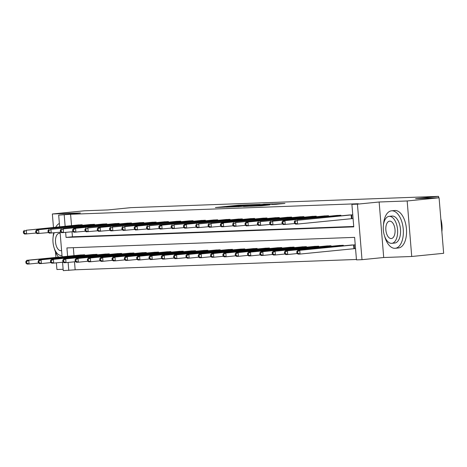 <?xml version="1.0" encoding="UTF-8"?>
<svg xmlns="http://www.w3.org/2000/svg" width="467" height="467" viewBox="0 0 467 467"><rect width="100%" height="100%" fill="white"/><g stroke="black" fill="none" stroke-linecap="round" stroke-linejoin="round"><path stroke-width="0.7" d="M248.578 204.809L238.649 205.194L215.392 207.535L225.263 207.126L248.578 204.809M275.898 204.307L284.952 203.431L273.563 203.916L250.306 206.251L261.695 205.766L269.821 204.908L254.071 205.982L270.79 204.26L276.808 203.857L271.765 204.447L275.898 204.307M439.085 197.786L443.65 253.307L411.731 256.488L407.166 200.968L439.085 197.786L415.56 198.65L438.542 196.362L130.789 207.657L107.807 209.946L84.276 210.804L52.357 213.985L80.388 212.958L58.684 215.118L70.593 214.277L358.288 203.723L351.908 204.359L357.436 204.155L362.001 259.675L356.473 259.88L354.622 237.37L66.921 247.924L67.61 256.26M407.166 200.968L379.14 201.995L357.436 204.155M260.154 204.406L249.46 204.797L226.203 207.138L237.598 206.653L260.154 204.406M263.54 204.202L272.903 203.875L249.647 206.21L243.482 206.502L251.211 205.498L238.088 206.706L263.546 204.324M52.357 213.985L53.466 227.411M55.474 251.871L55.929 257.428M56.373 262.833L56.921 269.506L63.133 269.278M438.659 197.804L438.542 196.362M70.593 214.277L71.527 225.619M72.035 231.795L72.443 236.787L353.723 226.466M77.493 225.024L82.221 224.761L82.268 225.322M89.81 224.569L94.538 224.312L94.585 224.866M102.127 224.119L106.855 223.856L106.902 224.417M114.444 223.664L119.173 223.407L119.219 223.967M126.761 223.214L131.49 222.957L131.536 223.512M139.078 222.765L143.807 222.502L143.854 223.063M151.39 222.31L156.124 222.053L156.171 222.607M163.707 221.86L168.441 221.597L168.482 222.158M176.024 221.405L180.752 221.148L180.799 221.708M188.341 220.955L193.069 220.693L193.116 221.253M200.658 220.506L205.387 220.243L205.433 220.803M212.975 220.05L217.704 219.794L217.75 220.348M225.292 219.601L230.021 219.338L230.068 219.899M237.61 219.146L242.338 218.889L242.385 219.443M249.921 218.696L254.655 218.433L254.702 218.994M262.238 218.241L266.972 217.984L267.013 218.544M274.555 217.791L279.289 217.534L279.33 218.089M286.872 217.342L291.601 217.079L291.647 217.64M299.189 216.886L303.918 216.63L303.964 217.184M311.507 216.437L316.235 216.174L316.282 216.735M323.824 215.982L328.552 215.725L328.599 216.285M336.141 215.532L340.869 215.269L340.916 215.83M352.217 218.62L353.075 218.585M348.458 215.083L352.766 214.838M74.498 261.806L75.158 269.798L356.438 259.477M73.337 247.691L73.99 255.63M79.962 255.035L84.69 254.772L84.737 255.332M92.279 254.579L97.008 254.322L97.054 254.883M104.596 254.13L109.325 253.867L109.371 254.427M116.908 253.68L121.642 253.418L121.689 253.978M129.225 253.225L133.959 252.968L134.006 253.523M141.542 252.775L146.276 252.513L146.317 253.073M153.859 252.32L158.587 252.063L158.634 252.618M166.176 251.871L170.904 251.608L170.951 252.168M178.493 251.421L183.222 251.158L183.268 251.719M190.81 250.966L195.539 250.709L195.585 251.264M203.127 250.516L207.856 250.254L207.903 250.814M215.445 250.061L220.173 249.804L220.22 250.359M227.756 249.612L232.49 249.349L232.537 249.909M240.073 249.156L244.807 248.899L244.848 249.46M252.39 248.707L257.119 248.444L257.165 249.004M264.707 248.257L269.436 247.995L269.482 248.555M277.024 247.802L281.753 247.545L281.799 248.1M289.342 247.352L294.07 247.09L294.117 247.65M301.659 246.897L306.387 246.64L306.434 247.195M313.976 246.448L318.704 246.185L318.751 246.745M326.287 245.998L331.021 245.735L331.068 246.296M338.604 245.543L343.338 245.286L343.379 245.84M354.681 248.631L355.545 248.596M350.921 245.093L355.235 244.848M379.14 201.995L383.705 257.515L411.731 256.488M383.705 257.515L362.001 259.675M75.158 269.798L63.243 270.638L62.555 262.221M65.649 232.432L66.057 237.423L353.758 226.863L351.908 204.359M64.207 214.913L65.141 226.25M62.111 256.809L60.085 232.21M59.642 226.799L58.684 215.118M68.118 262.442L68.772 270.434M72.443 236.787L66.057 237.423M250.586 204.791L228.877 206.934L250.586 204.791M262.822 204.558L252.746 205.322L262.822 204.558L262.851 204.896M81.235 254.9L26.794 260.323L28.767 260.253L29.077 264.007L38.732 263.044M26.73 263.067L29.077 264.007L27.104 264.077L25.942 263.096L26.73 263.067L26.607 261.567L25.819 261.596L25.942 263.096M26.607 261.567L28.767 260.253L83.412 254.819M25.819 261.596L26.794 260.323M80.949 224.808L26.298 230.243L78.765 224.89M36.263 233.033L24.634 234.066L23.473 233.086L24.261 233.056L24.138 231.556L23.35 231.585L23.473 233.086M24.138 231.556L26.298 230.243L26.607 233.996L24.261 233.056M24.325 230.313L23.35 231.585M59.367 223.459A18.826 9.86 -95.7 0 0 55.719 227.19M53.682 232.846A18.826 9.86 -95.7 0 0 53.127 237.008M54.242 248.205A18.826 9.86 -95.7 0 0 58.579 257.159M54.219 232.794A13.555 7.098 -95.7 0 0 54.009 247.498A13.555 7.098 -95.7 0 0 61.224 255.472A13.555 7.098 -95.7 0 0 61.457 255.455A13.555 7.098 -95.7 0 0 61.988 255.367M60.185 233.36A8.739 4.577 -95.7 0 0 59.397 233.267A8.739 4.577 -95.7 0 0 59.245 233.278A8.739 4.577 -95.7 0 0 55.544 242.28A8.739 4.577 -95.7 0 0 60.827 250.674A8.739 4.577 -95.7 0 0 60.979 250.662A8.739 4.577 -95.7 0 0 61.591 250.516M384.574 236.086A18.826 9.86 -95.7 0 0 394.924 248.31A18.826 9.86 -95.7 0 0 395.245 248.292A18.826 9.86 -95.7 0 0 403.225 228.888A18.826 9.86 -95.7 0 0 391.836 210.798A18.826 9.86 -95.7 0 0 391.515 210.821A18.826 9.86 -95.7 0 0 383.46 224.89M398.118 247.995A18.826 9.86 -95.7 0 0 398.439 247.971A18.826 9.86 -95.7 0 0 406.413 228.567A18.826 9.86 -95.7 0 0 395.029 210.483A18.826 9.86 -95.7 0 0 394.708 210.5L391.515 210.821M391.807 216.098A13.555 7.098 84.3 0 1 392.041 216.063A13.555 7.098 84.3 0 1 392.268 216.052A13.555 7.098 84.3 0 1 400.47 229.075A13.555 7.098 84.3 0 1 394.726 243.044L391.79 243.336A13.555 7.098 -95.7 0 0 397.534 229.367A13.555 7.098 -95.7 0 0 389.332 216.344A13.555 7.098 -95.7 0 0 389.104 216.361A13.555 7.098 -95.7 0 0 383.36 230.33A13.555 7.098 -95.7 0 0 391.556 243.354A13.555 7.098 -95.7 0 0 391.79 243.336M391.159 238.549A8.739 4.577 -95.7 0 0 391.311 238.544A8.739 4.577 -95.7 0 0 395.012 229.536A8.739 4.577 -95.7 0 0 389.729 221.142A8.739 4.577 -95.7 0 0 389.577 221.154A8.739 4.577 -95.7 0 0 385.876 230.161A8.739 4.577 -95.7 0 0 391.159 238.549M441.817 231.002A18.826 9.86 -95.7 0 0 440.889 219.741M440.825 218.97A18.376 9.626 84.3 0 1 441.875 231.725M93.546 254.451L39.111 259.874L41.084 259.804L41.394 263.551L51.049 262.594M39.047 262.612L41.394 263.551L39.415 263.627L38.259 262.641L39.047 262.612L38.924 261.111L38.136 261.141L38.259 262.641M38.924 261.111L41.084 259.804L95.729 254.369M38.136 261.141L39.111 259.874M105.863 253.995L51.423 259.424L53.401 259.348L53.705 263.102L63.36 262.139M51.364 262.162L53.705 263.102L51.732 263.172L50.576 262.191L51.364 262.162L51.242 260.662L50.448 260.691L50.576 262.191M51.242 260.662L53.401 259.348L108.046 253.92M50.448 260.691L51.423 259.424M93.26 224.358L36.642 229.863L91.083 224.44M48.58 232.578L36.951 233.617L35.79 232.63L36.578 232.601L36.455 231.101L35.667 231.13L35.79 232.63M36.455 231.101L38.615 229.787L38.924 233.541L36.578 232.601M36.642 229.863L35.667 231.13M105.577 223.903L50.932 229.338L103.4 223.985M60.897 232.128L49.269 233.161L48.107 232.181L48.895 232.152L48.772 230.651L47.984 230.68L48.107 232.181M48.772 230.651L50.932 229.338L51.242 233.091L48.895 232.152M48.959 229.408L47.984 230.68M118.18 253.546L63.74 258.969L65.713 258.899L66.022 262.647L75.677 261.689M63.681 261.713L66.022 262.647L64.049 262.723L62.887 261.742L63.681 261.713L63.559 260.212L62.765 260.242L62.887 261.742M63.559 260.212L65.713 258.899L120.363 253.464M62.765 260.242L63.74 258.969M130.497 253.091L76.057 258.52L78.03 258.444L78.339 262.197L87.994 261.234M75.998 261.257L78.339 262.197L76.366 262.267L75.205 261.286L75.998 261.257L75.87 259.757L75.082 259.786L75.205 261.286M75.87 259.757L78.03 258.444L132.681 253.015M75.082 259.786L76.057 258.52M142.814 252.641L88.374 258.064L90.347 257.994L90.656 261.748L100.312 260.784M88.31 260.808L90.656 261.748L88.683 261.818L87.522 260.837L88.31 260.808L88.187 259.308L87.399 259.337L87.522 260.837M88.187 259.308L90.347 257.994L144.998 252.559M87.399 259.337L88.374 258.064M117.894 223.454L63.249 228.888L115.717 223.535M73.214 231.679L61.586 232.712L60.424 231.725L61.212 231.696L61.089 230.196L60.301 230.225L60.424 231.725M61.089 230.196L63.249 228.888L63.559 232.636L61.212 231.696M61.276 228.958L60.301 230.225M130.211 223.004L73.593 228.509L128.028 223.08M85.531 231.223L73.897 232.257L72.741 231.276L73.529 231.247L73.407 229.746L72.618 229.776L72.741 231.276M73.407 229.746L75.566 228.433L75.876 232.187L73.529 231.247M73.593 228.509L72.618 229.776M142.528 222.549L87.884 227.984L140.345 222.631M97.842 230.774L86.214 231.807L85.058 230.826L85.846 230.797L85.724 229.297L84.93 229.326L85.058 230.826M85.724 229.297L87.884 227.984L88.187 231.731L85.846 230.797M85.905 228.054L84.93 229.326M155.132 252.192L100.691 257.615L102.664 257.539L102.974 261.292L112.629 260.329M100.627 260.353L102.974 261.292L101 261.368L99.839 260.382L100.627 260.353L100.504 258.852L99.716 258.881L99.839 260.382M100.504 258.852L102.664 257.539L157.309 252.11M99.716 258.881L100.691 257.615M154.846 222.099L98.222 227.604L152.662 222.175M110.159 230.319L98.531 231.352L97.37 230.371L98.163 230.342L98.041 228.842L97.247 228.871L97.37 230.371M98.041 228.842L100.195 227.528L100.504 231.282L98.163 230.342M98.222 227.604L97.247 228.871M167.449 251.736L113.008 257.159L114.981 257.089L115.291 260.843L124.946 259.88M112.944 259.903L115.291 260.843L113.318 260.913L112.156 259.932L112.944 259.903L112.821 258.403L112.033 258.432L112.156 259.932M112.821 258.403L114.981 257.089L169.626 251.655M112.033 258.432L113.008 257.159M167.163 221.644L112.512 227.079L164.979 221.726M122.477 229.869L110.848 230.902L109.687 229.922L110.481 229.892L110.352 228.392L109.564 228.421L109.687 229.922M110.352 228.392L112.512 227.079L112.821 230.832L110.481 229.892M110.539 227.149L109.564 228.421M179.766 251.287L125.325 256.71L127.298 256.64L127.608 260.388L137.263 259.43M125.261 259.454L127.608 260.388L125.635 260.463L124.473 259.477L125.261 259.454L125.138 257.947L124.35 257.977L124.473 259.477M125.138 257.947L127.298 256.64L181.943 251.205M124.35 257.977L125.325 256.71M179.48 221.195L124.829 226.629L177.297 221.276M134.794 229.42L123.165 230.453L122.004 229.466L122.792 229.437L122.669 227.937L121.881 227.966L122.004 229.466M122.669 227.937L124.829 226.629L125.138 230.377L122.792 229.437M122.856 226.699L121.881 227.966M192.077 250.832L137.642 256.26L139.615 256.185L139.925 259.938L149.58 258.975M137.578 258.998L139.925 259.938L137.946 260.008L136.79 259.027L137.578 258.998L137.456 257.498L136.668 257.527L136.79 259.027M137.456 257.498L139.615 256.185L194.26 250.756M136.668 257.527L137.642 256.26M191.791 220.739L135.173 226.25L189.614 220.821M147.111 228.964L135.483 229.998L134.321 229.017L135.109 228.988L134.986 227.487L134.198 227.517L134.321 229.017M134.986 227.487L137.146 226.174L137.456 229.927L135.109 228.988M135.173 226.25L134.198 227.517M204.394 250.382L149.96 255.805L151.933 255.735L152.236 259.483L161.897 258.525M149.895 258.549L152.236 259.483L150.263 259.559L149.107 258.578L149.895 258.549L149.773 257.048L148.979 257.078L149.107 258.578M149.773 257.048L151.933 255.735L206.577 250.3M148.979 257.078L149.96 255.805M204.108 220.29L149.463 225.724L201.931 220.371M159.428 228.515L147.8 229.548L146.638 228.567L147.426 228.538L147.303 227.038L146.515 227.061L146.638 228.567M147.303 227.038L149.463 225.724L149.773 229.472L147.426 228.538M147.49 225.794L146.515 227.061M216.711 249.927L162.271 255.356L164.25 255.28L164.553 259.033L174.209 258.07M162.212 258.093L164.553 259.033L162.58 259.103L161.419 258.123L162.212 258.093L162.09 256.593L161.296 256.622L161.419 258.123M162.09 256.593L164.25 255.28L218.895 249.851M161.296 256.622L162.271 255.356M216.425 219.84L159.807 225.345L214.248 219.916M171.745 228.059L160.117 229.093L158.955 228.112L159.743 228.083L159.621 226.583L158.833 226.612L158.955 228.112M159.621 226.583L161.78 225.269L162.09 229.023L159.743 228.083M159.807 225.345L158.833 226.612M229.028 249.477L174.588 254.9L176.561 254.83L176.87 258.584L186.526 257.621M174.53 257.644L176.87 258.584L174.897 258.654L173.736 257.673L174.53 257.644L174.401 256.144L173.613 256.173L173.736 257.673M174.401 256.144L176.561 254.83L231.212 249.396M173.613 256.173L174.588 254.9M228.742 219.385L174.098 224.82L226.559 219.467M184.062 227.61L172.428 228.643L171.272 227.662L172.06 227.633L171.938 226.133L171.15 226.162L171.272 227.662M171.938 226.133L174.098 224.82L174.407 228.573L172.06 227.633M172.125 224.89L171.15 226.162M241.346 249.028L186.905 254.451L188.878 254.381L189.188 258.128L198.843 257.171M186.841 257.189L189.188 258.128L187.214 258.204L186.053 257.218L186.841 257.189L186.718 255.688L185.93 255.718L186.053 257.218M186.718 255.688L188.878 254.381L243.529 248.946M185.93 255.718L186.905 254.451M241.06 218.935L184.436 224.44L238.876 219.017M196.373 227.155L184.745 228.194L183.589 227.207L184.377 227.178L184.255 225.678L183.461 225.707L183.589 227.207M184.255 225.678L186.415 224.364L186.718 228.118L184.377 227.178M184.436 224.44L183.461 225.707M253.663 248.572L199.222 254.001L201.195 253.925L201.505 257.679L211.16 256.716M199.158 256.739L201.505 257.679L199.532 257.749L198.37 256.768L199.158 256.739L199.035 255.239L198.247 255.268L198.37 256.768M199.035 255.239L201.195 253.925L255.846 248.497M198.247 255.268L199.222 254.001M253.377 218.48L198.726 223.915L251.193 218.562M208.691 226.705L197.062 227.738L195.901 226.758L196.695 226.728L196.572 225.228L195.778 225.257L195.901 226.758M196.572 225.228L198.726 223.915L199.035 227.668L196.695 226.728M196.753 223.985L195.778 225.257M265.98 248.123L211.539 253.546L213.512 253.476L213.822 257.224L223.477 256.266M211.475 256.29L213.822 257.224L211.849 257.299L210.687 256.319L211.475 256.29L211.353 254.789L210.564 254.819L210.687 256.319M211.353 254.789L213.512 253.476L268.157 248.041M210.564 254.819L211.539 253.546M265.694 218.031L211.043 223.465L263.511 218.112M221.008 226.256L209.379 227.289L208.218 226.302L209.012 226.279L208.883 224.773L208.095 224.802L208.218 226.302M208.883 224.773L211.043 223.465L211.353 227.213L209.012 226.279M209.07 223.535L208.095 224.802M278.297 247.668L223.856 253.096L225.83 253.021L226.139 256.774L235.794 255.811M223.792 255.834L226.139 256.774L224.166 256.844L223.004 255.863L223.792 255.834L223.67 254.334L222.882 254.363L223.004 255.863M223.67 254.334L225.83 253.021L280.474 247.592M222.882 254.363L223.856 253.096M278.011 217.581L221.387 223.086L275.828 217.657M233.325 225.8L221.697 226.834L220.535 225.853L221.323 225.824L221.2 224.323L220.412 224.353L220.535 225.853M221.2 224.323L223.36 223.01L223.67 226.764L221.323 225.824M221.387 223.086L220.412 224.353M290.608 247.218L236.174 252.641L238.147 252.571L238.456 256.325L248.111 255.361M236.109 255.385L238.456 256.325L236.483 256.395L235.321 255.414L236.109 255.385L235.987 253.885L235.199 253.914L235.321 255.414M235.987 253.885L238.147 252.571L292.791 247.136M235.199 253.914L236.174 252.641M290.322 217.126L235.677 222.561L288.145 217.208M245.642 225.351L234.014 226.384L232.852 225.403L233.64 225.374L233.518 223.874L232.729 223.903L232.852 225.403M233.518 223.874L235.677 222.561L235.987 226.308L233.64 225.374M233.704 222.631L232.729 223.903M302.925 246.769L248.491 252.192L250.464 252.116L250.773 255.869L260.428 254.912M248.426 254.929L250.773 255.869L248.794 255.945L247.638 254.959L248.426 254.929L248.304 253.429L247.516 253.458L247.638 254.959M248.304 253.429L250.464 252.116L305.109 246.687M247.516 253.458L248.491 252.192M302.639 216.676L246.021 222.181L300.462 216.752M257.959 224.896L246.331 225.929L245.169 224.948L245.957 224.919L245.835 223.419L245.047 223.448L245.169 224.948M245.835 223.419L247.995 222.105L248.304 225.859L245.957 224.919M246.021 222.181L245.047 223.448M315.243 246.313L260.802 251.736L262.781 251.666L263.084 255.42L272.74 254.457M260.744 254.48L263.084 255.42L261.111 255.49L259.956 254.509L260.744 254.48L260.621 252.98L259.827 253.009L259.956 254.509M260.621 252.98L262.781 251.666L317.426 246.232M259.827 253.009L260.802 251.736M314.956 216.221L260.312 221.656L312.779 216.303M270.276 224.446L258.648 225.479L257.486 224.499L258.274 224.469L258.152 222.969L257.364 222.998L257.486 224.499M258.152 222.969L260.312 221.656L260.621 225.409L258.274 224.469M258.339 221.726L257.364 222.998M327.56 245.864L273.119 251.287L275.092 251.217L275.402 254.964L285.057 254.007M273.061 254.03L275.402 254.964L273.428 255.04L272.267 254.054L273.061 254.03L272.938 252.524L272.144 252.554L272.267 254.054M272.938 252.524L275.092 251.217L329.743 245.782M272.144 252.554L273.119 251.287M327.274 215.772L272.629 221.206L325.09 215.853M282.593 223.997L270.959 225.03L269.803 224.043L270.591 224.014L270.469 222.514L269.681 222.543L269.803 224.043M270.469 222.514L272.629 221.206L272.938 224.954L270.591 224.014M270.656 221.276L269.681 222.543M339.877 245.408L285.436 250.837L287.409 250.761L287.719 254.515L297.374 253.552M285.378 253.575L287.719 254.515L285.746 254.585L284.584 253.604L285.378 253.575L285.249 252.075L284.461 252.104L284.584 253.604M285.249 252.075L287.409 250.761L342.06 245.333M284.461 252.104L285.436 250.837M339.591 215.316L282.973 220.827L337.407 215.398M294.911 223.541L283.276 224.574L282.121 223.594L282.909 223.565L282.786 222.064L281.992 222.094L282.121 223.594M282.786 222.064L284.946 220.751L285.249 224.504L282.909 223.565M282.973 220.827L281.992 222.094M352.194 244.959L297.753 250.382L299.726 250.312L300.036 254.06L355.539 248.555M297.689 253.126L300.036 254.06L298.063 254.136L296.901 253.155L297.689 253.126L297.567 251.625L296.779 251.655L296.901 253.155M297.567 251.625L299.726 250.312L354.377 244.877M296.779 251.655L297.753 250.382M351.908 214.867L297.263 220.301L349.725 214.948M353.075 218.544L297.567 224.049L295.593 224.125L294.432 223.144L295.226 223.115L295.103 221.615L294.309 221.644L294.432 223.144M295.103 221.615L297.263 220.301L297.567 224.049L295.226 223.115M295.284 220.371L294.309 221.644M238.678 205.538L238.649 205.194M240.703 205.34L240.674 205.042M236.67 206.735L236.641 206.402M250.207 205.398L250.178 205.054M253.359 205.842L253.33 205.498M255.595 205.62L255.566 205.229M257.621 205.416L257.591 205.077M260.113 205.894L260.084 205.585M263.908 205.55L263.878 205.206M265.927 205.346L265.904 205.054M82.7 255.537L82.647 254.889M83.231 255.484L83.179 254.842M80.709 224.831L80.762 225.473M80.178 224.878L80.231 225.526M95.017 255.081L94.964 254.439M95.548 255.029L95.496 254.387M107.334 254.632L107.276 253.984M107.865 254.579L107.813 253.937M93.026 224.376L93.079 225.018M92.495 224.429L92.548 225.071M105.344 223.927L105.396 224.569M104.812 223.973L104.865 224.621M119.645 254.176L119.593 253.534M120.182 254.124L120.13 253.488M131.963 253.727L131.91 253.085M132.5 253.674L132.447 253.032M144.28 253.277L144.227 252.629M144.817 253.225L144.764 252.583M117.661 223.471L117.713 224.113M117.129 223.524L117.182 224.166M129.978 223.022L130.03 223.664M129.447 223.074L129.499 223.716M142.295 222.572L142.347 223.208M141.758 222.619L141.81 223.267M156.597 252.822L156.544 252.18M157.128 252.77L157.075 252.127M154.612 222.117L154.665 222.759M154.075 222.169L154.128 222.812M168.914 252.373L168.861 251.725M169.445 252.32L169.393 251.678M166.929 221.667L166.982 222.31M166.392 221.714L166.445 222.362M181.231 251.917L181.178 251.275M181.762 251.865L181.71 251.223M179.24 221.212L179.299 221.854M178.709 221.265L178.762 221.907M193.548 251.468L193.496 250.826M194.079 251.415L194.027 250.773M191.558 220.763L191.61 221.405M191.026 220.809L191.079 221.457M205.865 251.018L205.807 250.37M206.396 250.96L206.344 250.324M203.875 220.313L203.927 220.949M203.343 220.36L203.396 221.002M218.177 250.563L218.124 249.921M218.714 250.51L218.661 249.868M216.192 219.858L216.244 220.5M215.661 219.91L215.713 220.552M230.494 250.114L230.441 249.466M231.031 250.061L230.978 249.419M228.509 219.408L228.561 220.05M227.978 219.455L228.03 220.103M242.811 249.658L242.758 249.016M243.348 249.606L243.295 248.964M240.826 218.953L240.879 219.595M240.289 219.005L240.347 219.648M255.128 249.209L255.075 248.561M255.659 249.156L255.607 248.514M253.143 218.503L253.196 219.146M252.606 218.55L252.659 219.198M267.445 248.759L267.393 248.111M267.976 248.701L267.924 248.065M265.46 218.048L265.513 218.69M264.923 218.101L264.976 218.743M279.762 248.304L279.71 247.662M280.293 248.251L280.241 247.609M277.777 217.599L277.83 218.241M277.24 217.651L277.293 218.293M292.079 247.854L292.027 247.206M292.611 247.802L292.558 247.16M290.089 217.149L290.141 217.785M289.558 217.196L289.61 217.844M304.396 247.399L304.344 246.757M304.928 247.347L304.875 246.704M302.406 216.694L302.458 217.336M301.875 216.746L301.927 217.388M316.708 246.95L316.655 246.302M317.245 246.897L317.192 246.255M314.723 216.244L314.776 216.886M314.192 216.291L314.244 216.939M329.025 246.494L328.972 245.852M329.562 246.442L329.509 245.805M327.04 215.789L327.093 216.431M326.509 215.842L326.561 216.484M341.342 246.045L341.289 245.403M341.879 245.992L341.826 245.35M339.357 215.34L339.41 215.982M338.82 215.386L338.879 216.034M353.916 248.701L353.607 244.947M354.447 248.648L354.138 244.901M351.674 214.89L351.984 218.638M351.137 214.937L351.447 218.69M252.449 205.176L252.413 204.762M254.06 205.772L254.03 205.404M264.725 204.709L264.69 204.307M276.838 204.248L276.808 203.857M61.994 255.402L61.457 255.455M392.041 216.063L389.104 216.361M395.245 248.292L398.439 247.971"/></g></svg>
